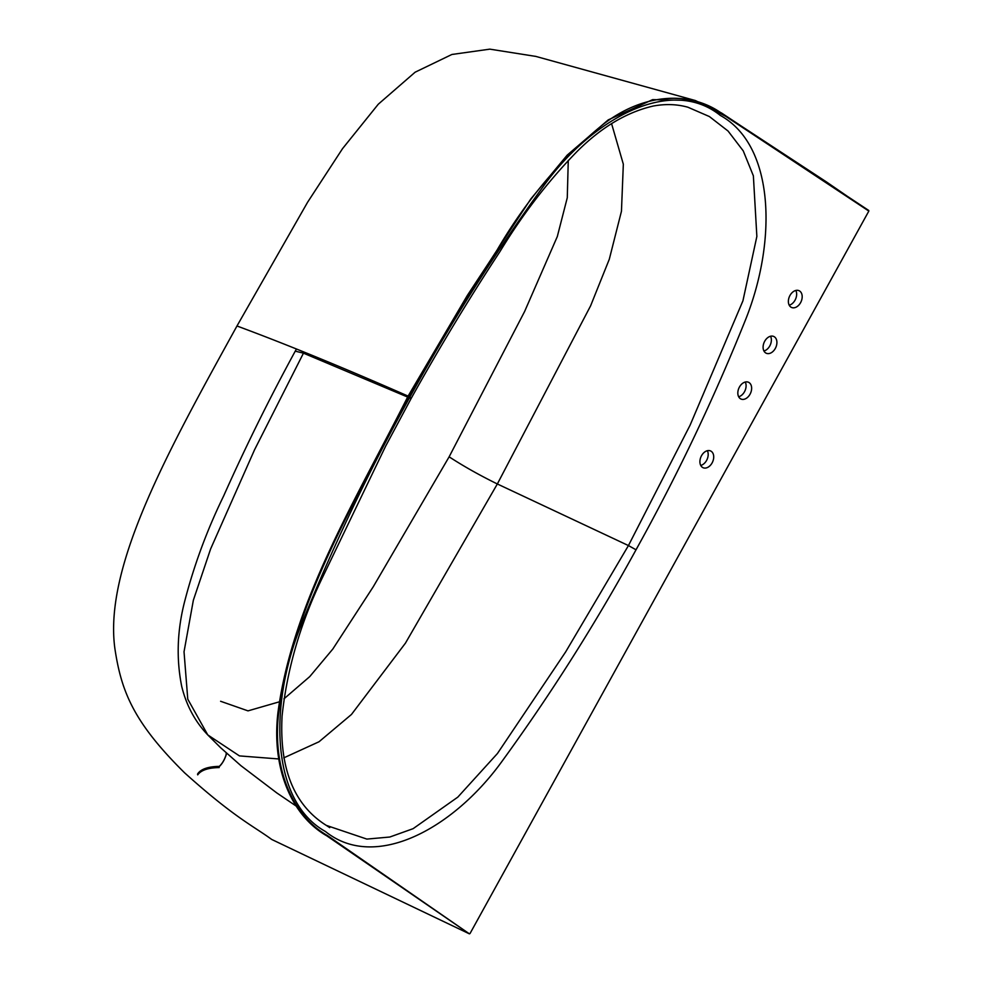 <?xml version="1.0" encoding="UTF-8"?>
<svg xmlns="http://www.w3.org/2000/svg" width="983" height="983" viewBox="0 0 983 983"><rect width="100%" height="100%" fill="white"/><g stroke="black" fill="none" stroke-linecap="round" stroke-linejoin="round"><path stroke-width="1.47" d="M800.592 302.653A9.191 6.353 114.1 0 0 799.032 290.685A9.191 6.353 114.1 0 0 789.963 295.49A9.191 6.353 114.1 0 0 791.524 307.446A9.191 6.353 114.1 0 0 800.592 302.653M789.214 305.197A9.191 6.353 114.1 0 0 795.05 300.171A9.191 6.353 114.1 0 0 795.812 290.464M764.688 341.273A9.191 6.353 114.1 0 0 766.249 353.241A9.191 6.353 114.1 0 0 775.317 348.437A9.191 6.353 114.1 0 0 773.756 336.469A9.191 6.353 114.1 0 0 764.688 341.273M739.425 387.056A9.191 6.353 114.1 0 0 740.973 399.024A9.191 6.353 114.1 0 0 750.041 394.22A9.191 6.353 114.1 0 0 748.481 382.252A9.191 6.353 114.1 0 0 739.425 387.056M701.506 455.731A9.191 6.353 114.1 0 0 703.054 467.699A9.191 6.353 114.1 0 0 712.122 462.895A9.191 6.353 114.1 0 0 710.574 450.939A9.191 6.353 114.1 0 0 701.506 455.731M636.026 549.792C595.157 624.303 550.185 695.239 501.097 762.587C452.413 829.21 374.707 871.208 325.385 831.458C270.78 801.206 268.986 705.327 300.356 627.129C332.033 548.219 368.514 471.582 409.825 397.206C450.755 322.621 495.665 251.771 544.57 184.644C592.958 118.267 670.885 75.666 720.269 115.404C774.985 145.509 776.951 241.425 745.556 319.708C713.879 398.668 677.373 475.367 636.026 549.792L628.444 545.565L690.091 425.184L742.927 300.835L756.861 236.436L753.371 175.834L743.246 150.878L728.071 131.046L709.357 116.535L687.903 107.221C677.041 104.173 665.491 103.78 653.24 106.041C626.699 112.148 601.313 127.298 577.058 151.505C548.293 180.933 522.587 214.331 499.917 251.66C468.682 299.25 439.106 348.166 411.189 398.385L385.619 446.196L321.625 579.257C300.208 623.984 287.024 669.595 282.072 716.091C279.307 768.743 294.052 805.175 326.307 825.388L366.856 839.089L389.809 837.025L413.118 828.669L457.808 797.127L497.435 753.519L565.618 651.962L628.444 545.565L497.349 483.968L405.438 643.152L351.472 714.457L319.033 741.76L283.743 757.881M470.009 933.555L868.837 211.075L725.343 116.092C693.482 90.497 645.34 91.824 603.267 124.276C561.772 157.944 526.36 199.905 497.042 250.161C466.065 297.542 436.636 346.311 408.768 396.481C357.959 497.595 293.671 601.178 278.693 712.552C272.131 768.079 292.197 815.521 327.499 835.599L469.407 933.85L271.701 839.445C253.368 826.015 234.568 817.721 184.657 772.884C132.938 721.805 121.351 690.852 114.962 649.099C103.215 566.589 169.334 448.727 236.977 325.987L307.581 202.265L342.539 148.642L378.283 104.21L415.121 72.201L451.897 54.47L489.817 49.15L535.772 56.4M763.938 350.98A9.191 6.353 114.1 0 0 769.775 345.955A9.191 6.353 114.1 0 0 770.537 336.247M738.663 396.763A9.191 6.353 114.1 0 0 744.5 391.738A9.191 6.353 114.1 0 0 745.261 382.031M700.744 465.438A9.191 6.353 114.1 0 0 706.593 460.413A9.191 6.353 114.1 0 0 707.355 450.706M469.407 933.85L326.884 835.894C291.595 815.804 271.468 768.497 277.894 713.007C292.467 601.928 357.148 497.484 408.105 396.112L467.306 295.49L530.832 198.922L567.191 155.142L608.219 119.901L652.638 99.639L695.325 100.524L729.361 118.243L826.261 181.806L868.837 211.075M197.89 773.498L197.706 774.874C201.011 770.193 208.163 767.76 219.172 767.576L218.988 766.875C208.027 767.072 200.888 769.48 197.546 774.112L197.706 774.874M408.105 396.112C342.649 367.372 285.598 343.989 236.977 325.987C285.598 343.989 342.649 367.372 408.105 396.112L408.768 396.481M278.791 758.962L239.447 755.902L207.769 734.915L187.765 699.159L184.03 651.778L193.356 600.22L210.62 548.944L254.56 449.772L304.017 352.049M407.589 397.034L303.415 353.143L295.244 351.164L296.448 349.002M611.586 123.674L623.333 164.198L621.453 211.259L609.3 259.229L590.586 305.86L497.349 483.968C479.667 475.293 463.595 466.249 449.133 456.825L524.615 311.488L557.312 236.534L567.277 197.73L568.272 160.34M220.597 701.272L248.011 710.869L279.147 701.874M283.89 698.901L309.756 676.599L332.807 649.05L373.282 586.716L449.133 456.825M197.816 773.633C201.146 769.001 208.298 766.58 219.27 766.384C222.183 763.705 224.443 759.884 226.065 754.919L226.25 752.929M226.409 753.089L226.299 754.526C224.566 759.859 222.133 763.975 218.988 766.875M826.261 181.806L826.359 182.433M409.825 397.206C411.742 398.545 411.631 398.766 409.518 397.882M868.775 210.485L721.522 112.984L695.325 100.524L535.489 56.314M295.244 351.164C269.477 398.447 245.59 446.749 223.596 496.083C207.18 529.739 194.278 564.549 184.902 600.502C177.186 629.882 176.129 658.524 181.72 686.429C186.377 705.425 195.064 721.583 207.769 734.915L220.72 747.805L240.958 765.708L276.788 792.925L296.018 805.962M326.209 825.327L329.735 827.649"/></g></svg>
